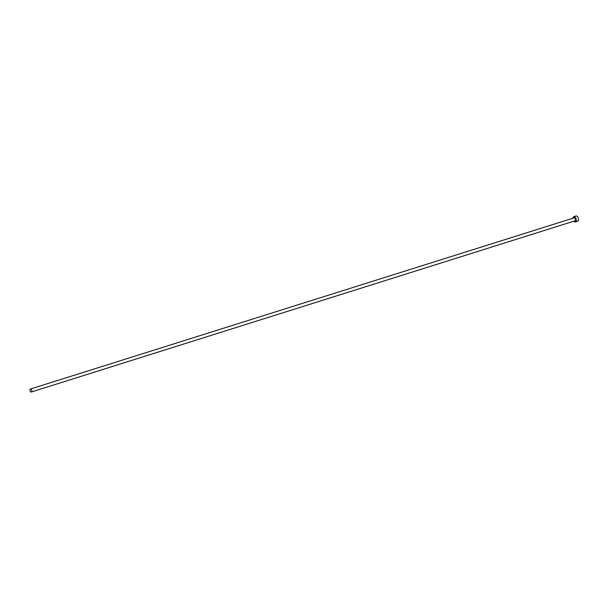 <?xml version="1.0" encoding="UTF-8"?>
<svg xmlns="http://www.w3.org/2000/svg" width="608" height="608" viewBox="0 0 608 608"><rect width="100%" height="100%" fill="white"/><g stroke="black" fill="none" stroke-linecap="round" stroke-linejoin="round"><path stroke-width="0.91" d="M30.742 389.044A1.558 0.882 -107.5 0 0 30.4 389.036A1.558 0.882 -107.5 0 0 29.959 390.503A1.558 0.882 -107.5 0 0 30.993 392A1.558 0.882 -107.5 0 0 31.335 392.008A1.558 0.882 -107.5 0 0 31.776 390.541A1.558 0.882 -107.5 0 0 30.742 389.044M574.712 220.803A1.558 0.882 -107.5 0 0 575.054 220.81A1.558 0.882 -107.5 0 0 575.495 219.344A1.558 0.882 -107.5 0 0 574.454 217.846A1.558 0.882 -107.5 0 0 574.119 217.839L30.4 389.036M573.823 221.198A2.774 1.558 -107.5 0 0 574.811 221.95A2.774 1.558 -107.5 0 0 575.419 221.966A2.774 1.558 -107.5 0 0 576.202 219.359A2.774 1.558 -107.5 0 0 574.362 216.691A2.774 1.558 -107.5 0 0 573.754 216.676A2.774 1.558 -107.5 0 0 572.888 218.226M575.419 221.966L577.6 221.282A2.774 1.558 -107.5 0 0 578.39 218.667A2.774 1.558 -107.5 0 0 576.544 216.007A2.774 1.558 -107.5 0 0 575.936 215.992L573.754 216.676M31.335 392.008L575.054 220.81"/></g></svg>
